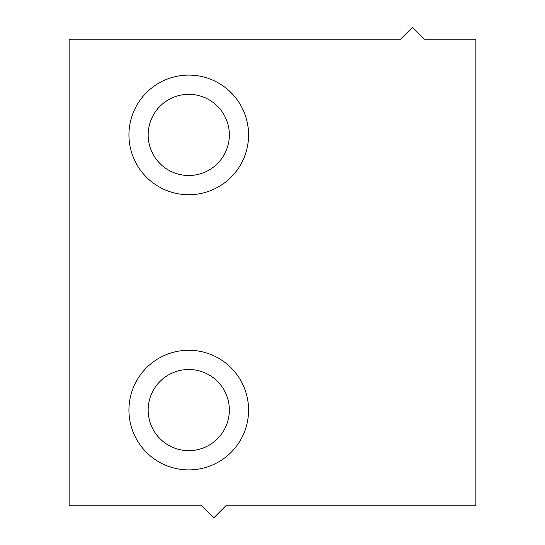 <?xml version="1.0" encoding="UTF-8"?>
<svg xmlns="http://www.w3.org/2000/svg" width="545" height="545" viewBox="0 0 545 545"><rect width="100%" height="100%" fill="white"/><g stroke="black" fill="none" stroke-linecap="round" stroke-linejoin="round"><path stroke-width="0.82" d="M188.754 369.496A40.582 40.582 0 0 0 148.172 410.078A40.582 40.582 0 0 0 188.754 450.661A40.582 40.582 0 0 0 229.343 410.078A40.582 40.582 0 0 0 188.754 369.496M400.507 39.213L69.12 39.213L69.12 505.787L201.916 505.787L213.878 517.75L225.841 505.787L475.88 505.787L475.88 39.213L424.432 39.213L412.47 27.25L400.507 39.213M188.754 350.265A59.814 59.814 0 0 0 128.94 410.078A59.814 59.814 0 0 0 188.754 469.899A59.814 59.814 0 0 0 248.575 410.078A59.814 59.814 0 0 0 188.754 350.265M188.754 75.101A59.814 59.814 0 0 1 248.575 134.922A59.814 59.814 0 0 1 188.754 194.735A59.814 59.814 0 0 1 128.94 134.922A59.814 59.814 0 0 1 188.754 75.101M188.754 94.34A40.582 40.582 0 0 1 229.343 134.922A40.582 40.582 0 0 1 188.754 175.504A40.582 40.582 0 0 1 148.172 134.922A40.582 40.582 0 0 1 188.754 94.34"/></g></svg>
